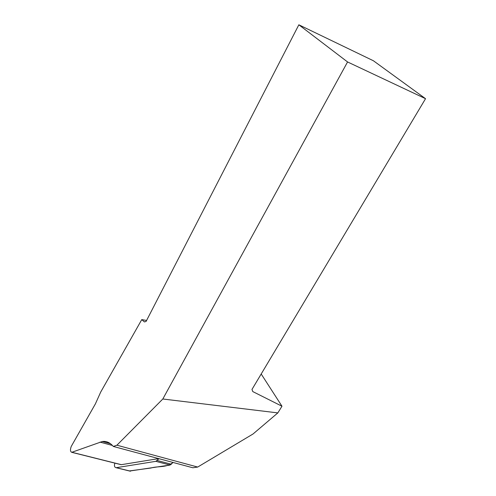 <?xml version="1.0" encoding="UTF-8"?>
<svg xmlns="http://www.w3.org/2000/svg" width="496" height="496" viewBox="0 0 496 496"><rect width="100%" height="100%" fill="white"/><g stroke="black" fill="none" stroke-linecap="round" stroke-linejoin="round"><path stroke-width="0.74" d="M114.898 463.128C114.018 465.725 114.421 467.251 116.107 467.709L155.868 461.33L158.974 458.688M129.456 470.921L150.896 468.026C158.081 465.843 166.055 468.019 173.092 462.477L170.01 465.062L129.623 471.033M113.311 446.45L192.863 467.771L197.687 467.052L253.047 433.981L277.834 412.901L162.818 398.995L116.907 445.21L113.311 446.45C110.025 442.581 106.355 440.938 102.306 441.514L71.87 452.271L121.377 464.678L158.652 458.602M261.194 374.003L281.976 406.224L277.834 412.901M146.58 320.466L141.763 319.604L100.707 392.063L95.399 403.868L71.275 446.369C70.091 449.562 70.24 451.54 71.715 452.315L71.87 452.271M121.377 464.678L120.454 464.523M347.56 61.957L298.846 24.8L373.414 60.766L425.543 98.692L347.56 61.957L162.818 398.995M298.846 24.8L146.097 321.414L144.417 321.935L141.763 319.604M425.543 98.692L251.98 389.434L252.793 391.586L281.976 406.224M197.687 467.052L116.907 445.21M157.269 460.511L171.405 464.262M116.312 467.691L130.516 471.181M170.01 465.062L155.868 461.33M99.987 442.11L112.425 445.451M116.107 467.709L130.318 471.2M71.715 452.315L121.167 464.702M110.49 443.728L102.306 441.514"/></g></svg>
